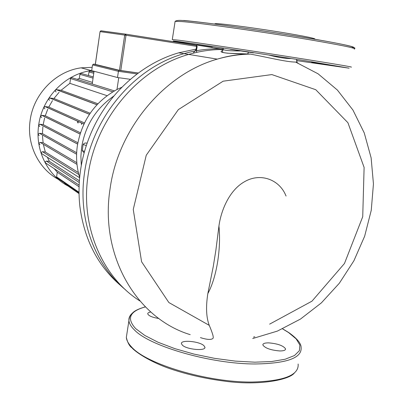 <?xml version="1.0" encoding="UTF-8"?>
<svg xmlns="http://www.w3.org/2000/svg" width="403" height="403" viewBox="0 0 403 403"><rect width="100%" height="100%" fill="white"/><g stroke="black" fill="none" stroke-linecap="round" stroke-linejoin="round"><path stroke-width="0.6" d="M81.487 122.92L81.557 124.557M77.653 121.192L77.719 122.809M78.137 123.001L78.066 121.379M215.479 24.16C214.401 23.767 214.779 23.596 216.618 23.646C223.358 23.686 262.429 29.036 289.777 33.736C304.849 36.335 313.176 38.033 314.758 38.839L315.086 39.293M196.573 44.844L212.3 47.206L196.573 44.844M230.35 49.297L253.497 52.919L230.35 49.297M329.936 64.964L311.726 62.233L329.936 64.964M138.315 73.008L119.474 70.313L95.355 64.389M119.137 70.344L138.269 73.044L118.996 70.379L118.427 71.321L137.06 73.94M119.197 70.344L93.859 64.132L92.524 64.883L118.427 71.321L117.505 77.537L91.693 70.631L92.524 64.883M130.386 79.315L117.505 77.537M79.668 177.426C76.595 167.29 75.819 156.777 77.336 145.886C81.819 120.426 95.037 101.632 116.991 89.501L121.867 87.234M58.41 179.421C38.617 168.847 26.593 144.617 30.104 120.663C33.389 94.065 55.74 71.165 81.079 67.84L92.171 67.321M91.713 70.505L91.264 70.57C65.175 74.031 42.088 97.743 38.663 125.237C34.975 150.163 47.534 175.315 68.112 186.065M92.211 84L94.055 71.26M116.991 89.501L118.739 77.708M81.668 73.598L80.857 73.366L79.925 74.333L79.341 78.404L92.443 82.398M79.341 78.404L77.174 79.341M44.627 117.928L43.176 124.618L40.023 124.265C38.607 124.92 38.542 125.66 39.816 126.492M41.705 117.585C40.441 116.774 40.496 116.029 41.877 115.354L45.272 115.742L47.786 109.168M44.94 108.825C43.685 108.034 43.731 107.289 45.076 106.594L48.798 107.027L52.501 100.594M49.655 100.246C48.41 99.465 48.446 98.72 49.755 98.01L53.942 98.508L59.11 92.272M56.158 91.894C54.929 91.133 54.949 90.388 56.229 89.662L61.11 90.262L69.87 83.335L107.067 95.677M72.333 77.839L71.497 77.578L70.55 78.55L69.87 83.335M90.69 71.225L89.904 71.014L88.977 71.971L88.464 75.547M79.048 193.621L65.175 184.035L64.409 182.871M79.038 192.941L57.392 178.04L56.601 176.877L57.266 172.202L54.219 168.671M47.322 157.21L49.393 161.381L46.456 161.099C45 161.653 44.874 162.379 46.083 163.28L79.139 185.173M43.499 145.03L45.312 152.002L42.476 151.714C40.995 152.289 40.884 153.019 42.139 153.911L79.633 177.773M42.471 135.871L43.106 142.753L40.25 142.45C38.769 143.055 38.673 143.79 39.957 144.662M42.869 126.834L42.441 133.625L39.469 133.302C38.018 133.932 37.937 134.667 39.217 135.519M79.084 186.775L57.266 172.202M79.386 180.791L49.393 161.381M97.899 103.757L61.11 90.262M78.363 172.549L45.312 152.002M90.156 113.233L53.942 98.508M76.832 162.706L43.106 142.753M84.459 122.935L48.798 107.027M80.424 132.789L45.272 115.742M76.666 152.732L42.441 133.625M77.855 142.738L43.176 124.618M84.131 152.939L82.247 150.591L83.134 144.435C84.136 143.09 85.461 142.692 87.119 143.246M158.888 318.536C152.304 317.418 148.591 315.856 147.745 313.841C147.705 312.945 148.722 312.335 150.803 312.008M203.832 345.578L204.91 347.159C206.135 351.305 186.841 349.638 182.403 345.19L181.436 343.694C180.408 339.588 199.158 341.195 203.832 345.578M268.7 342.872C277.662 343.638 283.279 345.628 285.556 348.847C285.626 350.247 283.707 350.948 279.798 350.953C270.705 350.172 265.058 348.177 262.847 344.963C262.811 343.552 264.766 342.857 268.7 342.872M125.514 289.802C94.504 264.348 77.608 218.784 84.529 172.842C91.929 117.469 134.501 67.372 184.01 53.659C197.117 49.856 210.165 48.3 223.151 48.985M286.07 196.049L285.641 195.067C279.072 179.572 260.64 172.605 244.948 181.476C229.201 189.999 220.93 210.885 218.94 226.038L215.877 250.238L213.252 266.569L207.837 293.601C205.762 306.824 206.235 317.408 209.258 325.357C212.623 333.241 213.857 337.588 212.96 338.389C211.212 339.981 207.031 339.724 200.412 337.608M298.074 63.064L295.55 62.047C287.359 62.223 267.466 57.286 250.399 54.093L247.613 53.942C225.176 53.639 216.965 52.42 222.99 50.289M248.439 52.214L247.699 53.911L250.394 54.093C239.342 54.294 228.299 55.972 217.272 59.125C227.383 56.123 237.498 54.39 247.613 53.942L227.619 53.211C221.323 52.385 223.121 52.289 222.416 51.932L223.151 49.388C224.275 50.44 229.947 50.964 240.193 50.959M297.147 62.515L295.55 62.047M296.845 62.168L296.578 59.78M223.207 48.909L223.297 48.078M296.573 59.79L297.187 61.009L296.694 61.896M268.675 55.01C277.969 57.463 285.531 58.637 291.344 58.536M196.644 52.365L196.377 49.055L178.781 52.798C141.05 63.553 106.609 94.957 90.307 134.839C85.552 146.36 82.288 158.208 80.509 170.388C78.766 182.569 78.56 194.594 79.89 206.462C84.303 239.931 98.141 266.504 121.394 286.18M139.901 300.976C102.377 277.234 80.207 226.667 88.111 175.028C95.622 119.016 138.682 68.308 188.675 54.425C200.18 51.07 211.671 49.438 223.141 49.534M196.377 49.055L193.173 53.191M223.111 49.272L222.295 49.146C183.768 43.071 160.666 39.116 180.337 41.801C198.634 44.27 261.743 53.821 306.623 60.949L349.119 68.178L297.127 60.687M172.222 39.559L179.335 40.28C197.067 42.587 262.444 52.435 307.595 59.649C339.633 64.777 354.106 67.271 351.018 67.125M175.048 21.717L175.109 21.339L182.237 21.596C200.15 22.966 265.799 32.265 310.985 39.968C343.044 45.479 357.456 48.511 354.232 49.065M183.657 20.462C200.185 21.762 251.049 28.754 294.643 35.857C338.354 42.96 361.506 47.952 351.325 47.614M95.355 64.409L100.05 31.636L126.013 35.252L125.812 34.169L124.693 35.056L119.474 70.313M100.095 31.641L101.012 30.885M120.784 70.535L126.013 35.252L197.158 46.451L196.377 45.312L196.578 46.355L196.095 49.423M196.528 45.358L125.857 34.19L100.76 30.85L100.05 31.636L95.304 64.394M196.326 45.297L125.812 34.169M125.771 34.164L101.143 30.824M93.859 64.132L95.315 64.339M81.305 165.497L80.887 156.419L81.633 147.271C85.295 125.444 96.04 108.362 113.853 96.015M79.925 74.333L93.058 78.147M77.623 144.047L40.124 124.27M76.605 154.198L39.524 133.307M76.993 164.379L40.265 142.455M78.847 174.529L42.476 151.714M56.47 89.662L97.012 104.694M79.27 182.534L46.456 161.099M56.601 176.877L79.028 192.271M45.252 106.599L83.935 124.023M42.018 115.364L80.041 133.972M49.967 98.015L89.476 114.24M88.977 71.971L93.763 73.286M70.55 78.55L112.8 91.834M83.134 144.435L86.323 145.609M84.539 151.463L82.247 150.591M145.392 306.9C129.559 311.237 126.351 318.501 135.761 328.692L144.873 335.487L158.082 342.263L174.771 348.605L194.019 354.096L214.653 358.363L235.342 361.113L254.751 362.181L271.672 361.521L285.133 359.239L294.482 355.527L299.404 350.681L299.872 345.018L296.134 338.873L288.603 332.571L282.548 328.863M131.972 313.534C129.706 315.62 128.688 317.997 128.92 320.662C129.197 323.533 131.02 326.606 134.38 329.896C149.317 346.066 210.623 364.04 255.159 363.974C286.881 363.501 302.195 357.95 301.106 347.321C301.096 343.366 296.996 338.46 288.815 332.601L282.624 328.833M126.955 333.402L126.335 337.412C126.587 340.439 128.376 343.678 131.705 347.124C146.48 364.08 207.55 382.518 252.051 382.034C283.747 381.248 299.107 375.238 298.134 364.005M254.807 336.787L253.517 337.089M190.211 334.651C136.819 318.511 99.34 255.754 110.12 188.453C118.341 128.527 164.348 74.056 217.272 59.125L184.015 53.659M207.837 293.601C216.507 277.773 221.257 249.225 218.94 226.038M269.627 324.138L311.977 301.167L344.469 263.497L362.725 216.723L364.111 167.431L347.925 122.724L315.761 89.713L271.864 74.58L223.146 81.189L178.358 109.601L146.254 155.226L133.257 209.444L141.584 261.743L168.862 302.542L209.258 325.357M172.313 39.459L175.109 21.339C177.516 19.782 182.378 20.583 183.048 20.528C199.203 21.636 245.059 27.958 287.455 34.713C329.513 41.62 357.96 46.541 354.62 48.662M215.872 24.21L216.618 23.646M196.503 50.607L197.158 46.451M118.996 70.379L93.476 64.117M91.264 70.57L81.079 67.84M93.234 76.913L80.857 73.366M83.905 124.089L45.076 106.594M56.229 89.662L96.942 104.77M80.021 134.033L41.877 115.354M89.426 114.311L49.755 98.01M93.934 72.102L89.904 71.014M114.417 90.892L71.497 77.578M76.993 164.394L40.25 142.45M76.605 154.228L39.469 133.302M77.613 144.093L40.023 124.265M294.346 372.997C289.641 379.671 259.537 386.003 224.814 381.178C204.165 378.518 184.967 374.039 167.23 367.743C154.183 362.967 139.559 355.239 132.295 348.283M204.91 347.159L204.8 347.849M285.556 348.847L285.43 349.552M131.771 347.744C129.368 345.935 127.555 342.49 126.335 337.412L128.92 320.662C129.081 317.907 130.028 315.609 131.756 313.771C133.534 311.987 135.176 309.882 145.332 306.839M252.726 338.52L277.38 331.1L300.502 319.05L321.362 302.89L339.336 283.238L353.91 260.766L364.655 236.203L371.249 210.321L373.445 183.919L371.123 157.835L364.252 132.925L352.937 110.049L337.412 90.071L318.093 73.814L295.555 62.052M188.675 54.425L178.781 52.798"/></g></svg>
